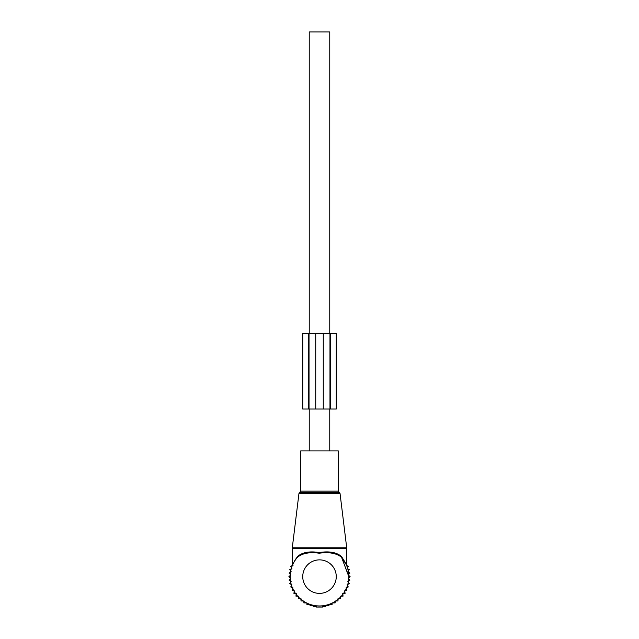 <?xml version="1.0" encoding="UTF-8"?>
<svg xmlns="http://www.w3.org/2000/svg" width="639" height="639" viewBox="0 0 639 639"><rect width="100%" height="100%" fill="white"/><g stroke="black" fill="none" stroke-linecap="round" stroke-linejoin="round"><path stroke-width="0.96" d="M300.649 450.934L338.351 450.934L338.351 491.151L300.649 491.151L300.649 450.934M294.076 562.008L297.478 556.513C302.375 552.32 309.635 551.002 319.26 552.551C329.085 550.978 336.505 552.296 341.522 556.513L341.593 557.336C336.649 553.23 329.205 551.856 319.252 553.214C309.516 551.88 302.231 553.254 297.407 557.336A29.33 29.33 0 0 0 319.5 605.956A29.33 29.33 0 0 0 341.593 557.336L346.154 564.397M295.601 559.013L292.263 565.499L292.263 548.741L346.737 548.741L346.642 547.208L292.358 547.208L292.263 548.741M346.026 563.774L341.522 556.513L346.737 565.499L346.737 548.741M292.382 565.459L292.79 564.517M346.082 564.237L341.673 557.432M297.407 557.336L297.478 556.513M338.806 598.703L340.667 598.703L340.579 596.211L343.063 596.123L342.688 593.663L345.148 593.288L344.493 590.883L346.897 590.228L345.971 587.912L348.279 586.985L347.089 584.797L349.277 583.607L347.848 581.57L349.884 580.14L348.223 578.279L350.084 576.626L348.223 574.972L349.884 573.111L347.848 571.681L349.277 569.645L347.089 568.454L348.279 566.266L346.745 565.651M337.991 598.703L337.991 600.987L335.116 600.987L335.116 602.928L332.088 602.928L332.088 604.502L328.949 604.502L328.949 605.716L325.81 605.716L325.81 606.555L322.647 606.555L322.647 607.05L316.353 607.05L316.353 606.555L313.19 606.555L313.19 605.716L310.051 605.716L310.051 604.502L306.912 604.502L306.912 602.928L303.884 602.928L303.884 600.987L301.009 600.987L301.009 598.703M293.029 565.339L290.721 566.266L291.911 568.454L289.723 569.645L291.152 571.681L289.116 573.111L290.777 574.972L288.916 576.626L290.777 578.279L289.116 580.14L291.152 581.57L289.723 583.607L291.911 584.797L290.721 586.985L293.029 587.912L292.103 590.228L294.507 590.883L293.852 593.288L296.312 593.663L295.937 596.123L298.421 596.211L298.333 598.703L300.194 598.703M346.737 562.983L346.737 563.43M292.263 562.983L292.263 563.43M309.028 333.614L309.028 409.032L302.742 409.032L302.742 333.614L323.27 333.614L323.27 409.032L309.028 409.032M323.27 409.032L329.972 409.032L329.972 333.614L323.27 333.614M329.972 333.614L330.738 333.614L330.738 409.032L329.972 409.032M330.738 409.032L336.258 409.032L336.258 333.614L330.738 333.614M309.236 450.934L309.236 409.032M309.236 333.614L309.236 31.95L329.764 31.95L329.764 333.614M329.764 450.934L329.764 409.032M298.972 493.372L299.803 492.342L339.197 492.342L340.028 493.372L298.972 493.372L292.358 547.208M336.258 576.626A16.758 16.758 0 0 0 319.5 559.868A16.758 16.758 0 0 0 302.742 576.626A16.758 16.758 0 0 0 319.5 593.383A16.758 16.758 0 0 0 336.258 576.626M308.262 333.614L308.262 409.032M315.73 333.614L315.73 409.032M340.028 493.372L346.642 547.208M299.803 492.342L300.649 491.151M339.197 492.342L338.351 491.151M341.593 557.336L348.83 576.626M292.263 565.499L292.183 565.938"/></g></svg>

